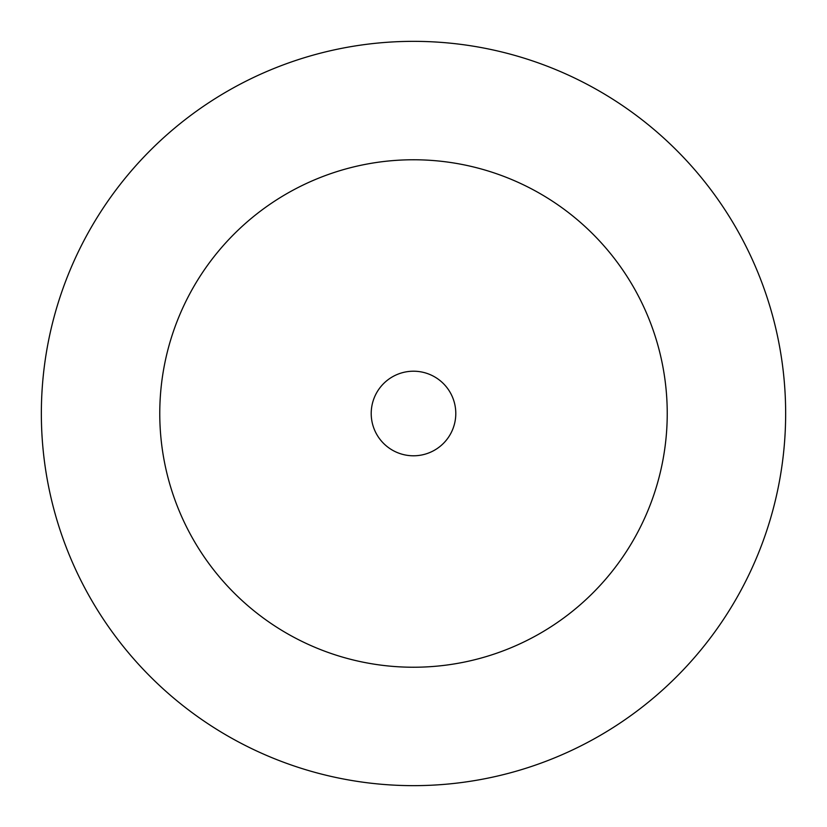 <?xml version="1.0" encoding="UTF-8"?>
<svg xmlns="http://www.w3.org/2000/svg" width="827" height="827" viewBox="0 0 827 827"><rect width="100%" height="100%" fill="white"/><g stroke="black" fill="none" stroke-linecap="round" stroke-linejoin="round"><path stroke-width="1.24" d="M413.5 667.234A253.734 253.734 0 0 1 159.766 413.5A253.734 253.734 0 0 1 413.5 159.766A253.734 253.734 0 0 1 667.234 413.5A253.734 253.734 0 0 1 413.5 667.234M413.5 371.209A42.291 42.291 0 0 0 371.209 413.5A42.291 42.291 0 0 0 413.5 455.791A42.291 42.291 0 0 0 455.791 413.5A42.291 42.291 0 0 0 413.5 371.209M41.35 413.5A372.15 372.15 0 0 1 413.5 41.35A372.15 372.15 0 0 1 785.65 413.5A372.15 372.15 0 0 1 413.5 785.65A372.15 372.15 0 0 1 41.35 413.5"/></g></svg>
